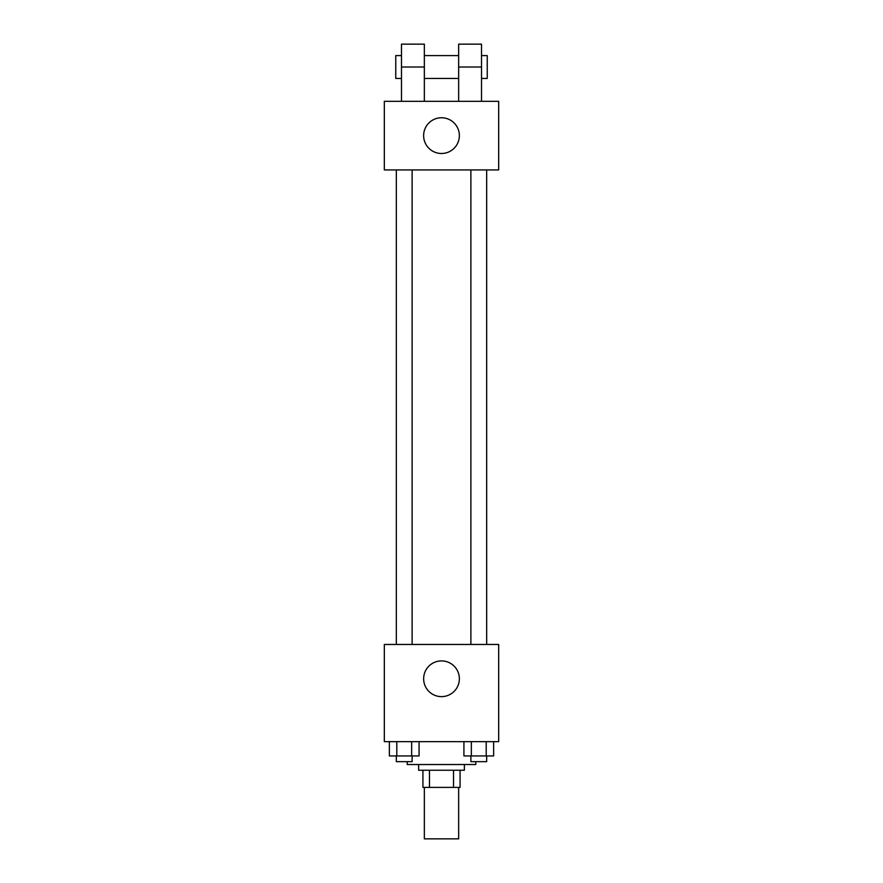 <?xml version="1.0" encoding="UTF-8"?>
<svg xmlns="http://www.w3.org/2000/svg" width="883" height="883" viewBox="0 0 883 883"><rect width="100%" height="100%" fill="white"/><g stroke="black" fill="none" stroke-linecap="round" stroke-linejoin="round"><path stroke-width="1.32" d="M424.348 787.393L424.348 838.85L458.652 838.85L458.652 787.393M453.531 770.241L453.531 787.393L422.924 787.393L422.924 770.241M453.531 787.393L460.076 787.393L460.076 770.241L460.076 787.393M464.37 764.523L464.37 770.241L418.63 770.241L418.63 764.523M429.469 770.241L429.469 787.393M407.195 761.665L407.195 764.523L475.805 764.523L475.805 761.665M498.674 741.654L384.326 741.654L384.326 644.458L498.674 644.458L498.674 741.654M459.37 678.762A17.87 17.87 0 0 1 432.571 694.237A17.87 17.87 0 0 1 432.571 663.299A17.87 17.87 0 0 1 459.37 678.762M470.882 644.458L470.882 169.933M412.118 169.933L412.118 644.458M498.674 169.933L384.326 169.933L384.326 101.324L498.674 101.324L498.674 169.933L384.326 169.933M493.63 741.654L493.63 755.947L463.917 755.947L463.928 741.654M486.202 741.654L486.202 755.947M471.345 741.654L471.345 755.947M486.665 755.947L486.665 761.665L470.882 761.665L470.882 755.947M419.072 741.654L419.072 755.947L389.37 755.947L389.37 741.654M411.655 741.654L411.655 755.947M396.798 741.654L396.798 755.947M412.118 755.947L412.118 761.665L396.335 761.665L396.335 755.947M423.63 135.629A17.87 17.87 0 0 1 450.429 120.154A17.87 17.87 0 0 1 450.429 151.103A17.87 17.87 0 0 1 423.63 135.629M458.652 101.324L458.652 67.02L481.522 67.02L481.522 44.15L458.652 44.15L458.652 67.02M458.652 55.585L424.348 55.585M401.478 101.324L401.478 67.02L424.348 67.02L424.348 101.324M424.348 67.02L424.348 44.15L401.478 44.15L401.478 67.02M481.522 101.324L481.522 67.02M481.522 78.455L487.239 78.455L487.239 55.585L481.522 55.585M401.478 55.585L395.761 55.585L395.761 78.455L401.478 78.455M486.665 644.458L486.665 169.933M396.335 169.933L396.335 644.458M458.652 78.455L424.348 78.455"/></g></svg>
